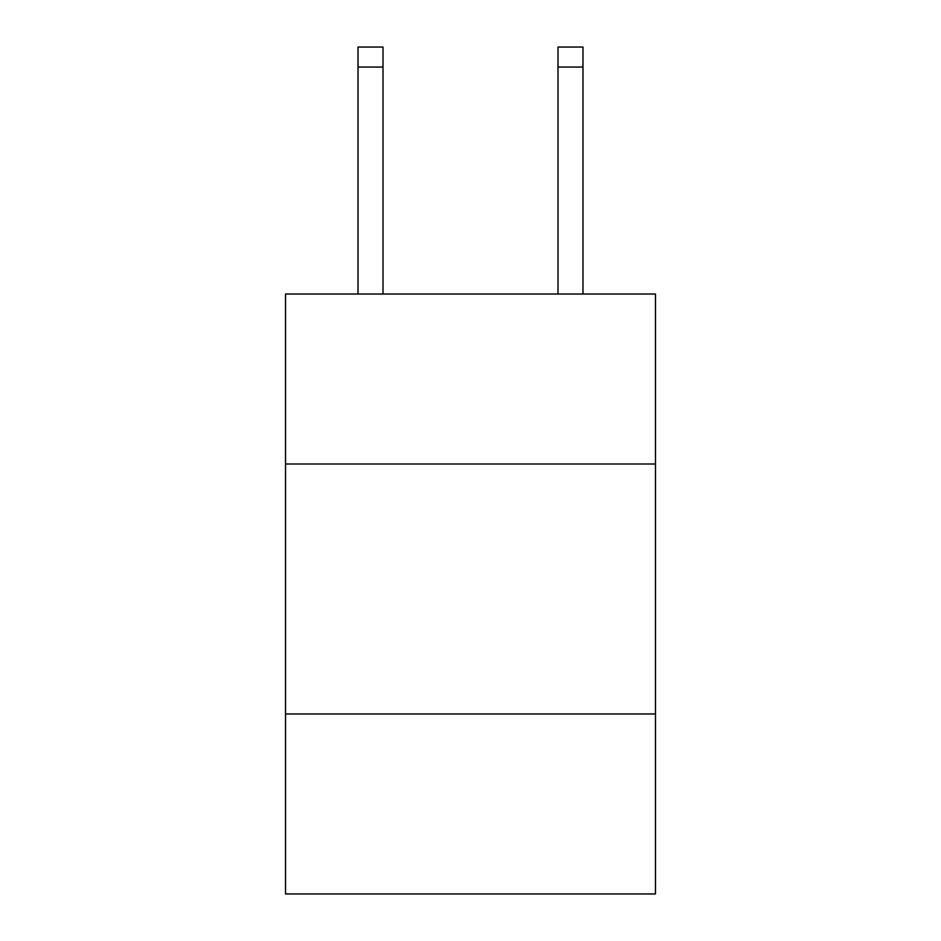 <?xml version="1.0" encoding="UTF-8"?>
<svg xmlns="http://www.w3.org/2000/svg" width="941" height="941" viewBox="0 0 941 941"><rect width="100%" height="100%" fill="white"/><g stroke="black" fill="none" stroke-linecap="round" stroke-linejoin="round"><path stroke-width="1.41" d="M655.477 463.995L655.477 294.015L285.523 294.015L285.523 463.995L655.477 463.995L655.477 893.95L285.523 893.95L285.523 463.995M655.477 713.972L285.523 713.972M557.989 294.015L557.989 47.05L582.985 47.05L582.985 294.015M557.989 47.05L582.985 47.05M383.011 294.015L383.011 67.046L358.015 67.046L358.015 47.05L383.011 47.05L383.011 67.046M358.015 294.015L358.015 67.046M557.989 67.046L582.985 67.046"/></g></svg>
